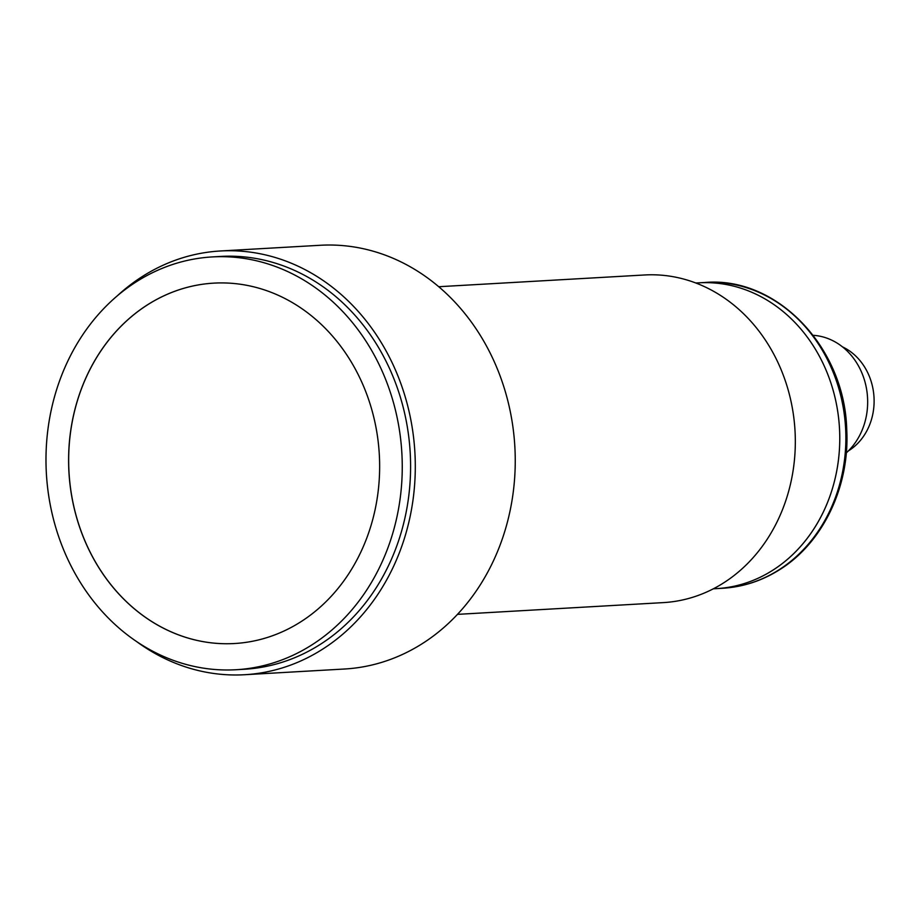 <?xml version="1.0" encoding="UTF-8"?>
<svg xmlns="http://www.w3.org/2000/svg" width="920" height="920" viewBox="0 0 920 920"><rect width="100%" height="100%" fill="white"/><g stroke="black" fill="none" stroke-linecap="round" stroke-linejoin="round"><path stroke-width="1.38" d="M379.96 366.344A206.747 178.02 86.7 0 1 235.911 669.737A206.747 178.02 86.7 0 1 68.275 560.303A206.747 178.02 86.7 0 1 212.336 256.921A206.747 178.02 86.7 0 1 379.96 366.344M235.911 669.737L244.237 669.265A206.747 178.02 -93.3 0 0 388.297 365.872A206.747 178.02 -93.3 0 0 220.673 256.438L212.336 256.921M213.865 283.13A180.492 155.422 -93.3 0 0 88.124 547.986A180.492 155.422 -93.3 0 0 234.439 643.529A180.492 155.422 86.7 0 1 88.067 547.998A180.492 155.422 86.7 0 1 213.831 283.13A180.492 155.422 86.7 0 1 360.18 378.66A180.492 155.422 86.7 0 1 234.416 643.529M457.459 614.365L663.308 602.611A164.082 141.289 -93.3 0 0 777.63 361.824A164.082 141.289 -93.3 0 0 644.598 274.976L438.759 286.718M116.782 296.297A212.221 182.735 86.7 0 1 220.351 250.987A212.221 182.735 86.7 0 1 392.414 363.308A212.221 182.735 86.7 0 1 244.547 674.728A212.221 182.735 86.7 0 1 136.493 641.481M220.351 250.987L320.321 245.272A212.221 182.735 86.7 0 1 492.372 357.604A212.221 182.735 86.7 0 1 344.505 669.012L244.547 674.728M713.322 588.8L716.542 588.616A153.145 131.87 -93.3 0 0 823.262 363.883A153.145 131.87 -93.3 0 0 699.085 282.82L705.203 282.463C776.997 276.31 844.686 347.369 846.722 429.375C849.999 486.542 822.641 543.605 778.676 570.285C761.254 581.06 742.578 587.052 722.66 588.259A153.145 131.87 -93.3 0 0 777.825 570.549A153.145 131.87 -93.3 0 0 840.512 394.714A153.145 131.87 -93.3 0 0 705.203 282.463M722.66 588.259L716.542 588.616A153.145 131.87 -93.3 0 0 771.719 570.894A153.145 131.87 -93.3 0 0 834.405 395.059A153.145 131.87 -93.3 0 0 699.085 282.82L695.865 283.003M848.458 450.834A57.431 49.45 -93.3 0 0 848.596 450.754A57.431 49.45 -93.3 0 0 874 397.152A57.431 49.45 -93.3 0 0 842.524 346.897M846.285 452.893A65.63 56.511 -93.3 0 0 864.846 381.432A65.63 56.511 -93.3 0 0 813.199 335.317"/></g></svg>
